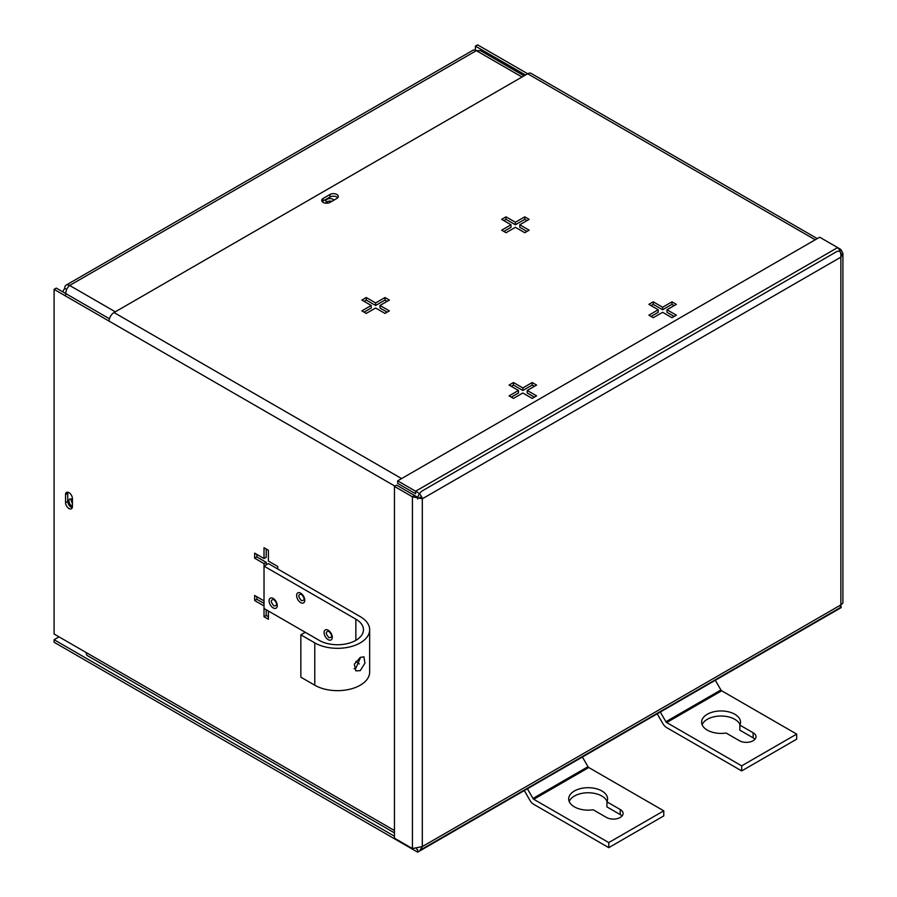 <?xml version="1.0" encoding="UTF-8"?>
<svg xmlns="http://www.w3.org/2000/svg" width="897" height="897" viewBox="0 0 897 897"><rect width="100%" height="100%" fill="white"/><g stroke="black" fill="none" stroke-linecap="round" stroke-linejoin="round"><path stroke-width="1.35" d="M397.663 480.859L819.679 237.212L837.652 247.583L415.636 491.231L397.663 480.859L397.663 483.393L415.636 493.765L415.636 491.231C419.213 492.969 421.433 495.492 422.308 498.799L412.429 496.803L412.429 848.573L422.308 846.577L419.998 850.266L840.276 607.628L840.859 604.926L842.911 603.064L842.911 253.29L840.859 257.147C841.151 253.189 840.074 249.994 837.652 247.583L840.859 249.444L842.911 253.29M412.429 848.573L394.456 838.19L394.456 486.421L412.429 496.803L414.616 495.536L417.89 497.342M419.919 497.14L422.308 498.799L422.308 846.577L840.859 604.926L840.859 257.147L422.308 498.799M839.581 250.185L840.859 249.444M394.456 486.421L396.642 485.154L414.616 495.536M330.006 202.408A4.866 2.803 180 0 1 323.133 202.408A4.866 2.803 180 0 1 321.709 200.423A4.866 2.803 180 0 1 323.133 198.439L330.006 194.47A4.866 2.803 180 0 1 335.31 193.864A4.866 2.803 180 0 1 338.304 196.454A4.866 2.803 180 0 1 336.88 198.439L330.006 202.408M72.422 506.547A4.866 2.803 60 0 1 71.412 508.767A4.866 2.803 60 0 1 68.991 508.532A4.866 2.803 60 0 1 65.548 502.578L65.548 494.639A4.866 2.803 60 0 1 66.557 492.408A4.866 2.803 60 0 1 70.302 493.72A4.866 2.803 60 0 1 72.422 498.609L72.422 506.547M67.914 492.229A4.866 2.803 -120 0 0 67.746 493.372L67.746 501.311A4.866 2.803 -120 0 0 71.177 507.265A4.866 2.803 -120 0 0 72.253 507.691M417.643 499.024A6.985 4.037 -60 0 1 422.588 490.693L836.206 251.889A6.985 4.037 -60 0 1 839.693 251.541M817.268 238.602L531.147 73.408A6.985 4.037 120 0 0 527.649 73.756L114.031 312.548A6.985 4.037 120 0 0 109.086 321.115L54.089 289.361L54.089 634.011L86.179 652.534A6.985 4.037 120 0 0 87.626 655.741L394.456 832.887M671.976 301.829L676.36 304.363L666.998 309.768L676.36 315.183L671.976 317.706L662.614 312.302L653.251 317.706L648.867 315.183L658.23 309.768L648.867 304.363L653.251 301.829L662.614 307.245L671.976 301.829L671.976 304.363L662.614 309.768L662.614 307.245M509.092 395.88L518.455 390.475L509.092 385.06L513.476 382.537L522.839 387.941L532.201 382.537L536.585 385.06L527.223 390.475L536.585 395.88L532.201 398.414L522.839 392.998L513.476 398.414L509.092 395.88M361.872 310.878L371.235 305.473L361.872 300.069L366.256 297.535L375.619 302.939L384.992 297.535L389.376 300.069L380.003 305.473L389.376 310.878L384.992 313.412L375.619 308.007L366.256 313.412L361.872 310.878M524.756 216.839L529.152 219.373L519.778 224.777L529.152 230.181L524.756 232.715L515.394 227.311L506.031 232.715L501.647 230.181L511.01 224.777L501.647 219.373L506.031 216.839L515.394 222.243L524.756 216.839L524.756 219.373L515.394 224.777L515.394 222.243M840.422 252.18A6.985 4.037 -60 0 1 841.139 254.748M337.788 197.721A4.866 2.803 0 0 0 330.006 197.004L323.133 200.973A4.866 2.803 0 0 0 322.236 201.69M666.998 309.768L666.998 312.302L674.174 316.45M674.174 305.63L671.976 304.363M662.614 309.768L653.251 304.363L653.251 301.829M653.251 304.363L651.054 305.63M651.054 316.45L658.23 312.302L658.23 309.768M511.279 397.147L518.455 392.998L518.455 390.475M534.399 397.147L527.223 392.998L527.223 390.475M534.399 386.327L532.201 385.06L532.201 382.537M532.201 385.06L522.839 390.475L522.839 387.941M522.839 390.475L513.476 385.06L513.476 382.537M513.476 385.06L511.279 386.327M364.07 312.145L371.235 308.007L371.235 305.473M387.179 312.145L380.003 308.007L380.003 305.473M387.179 301.336L384.992 300.069L384.992 297.535M384.992 300.069L375.619 305.473L375.619 302.939M375.619 305.473L366.256 300.069L366.256 297.535M366.256 300.069L364.07 301.336M519.778 224.777L519.778 227.311L526.954 231.448M526.954 220.64L524.756 219.373M515.394 224.777L506.031 219.373L506.031 216.839M506.031 219.373L503.834 220.64M503.834 231.448L511.01 227.311L511.01 224.777M815.227 239.779L477.596 44.85L475.399 46.117L475.399 50.21M268.405 611.003L268.405 619.289L264.021 616.755L264.021 563.608L254.647 558.192L254.647 553.135L264.021 558.539L264.021 547.731L268.405 550.253L268.405 561.073L277.767 566.478L277.767 569.012M264.021 605.946L254.647 600.542L254.647 595.473L264.021 600.878M525.463 75.012L475.399 46.117M54.089 289.361L56.287 288.094L109.445 318.783M256.845 596.74L256.845 599.274L254.647 600.542M256.845 599.274L264.021 603.412M266.207 609.736L266.207 615.488L264.021 616.755M266.207 615.488L268.405 616.755M266.207 548.998L266.207 557.272L264.021 558.539M256.845 554.402L256.845 556.936L254.647 558.192M256.845 556.936L266.207 562.341L264.021 563.608M266.207 562.341L266.207 564.875M354.102 668.77L355.862 668.142L360.672 657.209M360.246 657.434L363.935 656.828L364.922 663.163L360.246 670.664L355.84 670.855L354.337 664.217L360.246 657.434M328.179 639.651A5.774 3.33 60 0 1 324.097 632.576A5.774 3.33 60 0 1 328.179 630.221A5.774 3.33 60 0 1 332.271 637.296A5.774 3.33 60 0 1 328.179 639.651M328.952 631.32C325.409 631.387 325.409 633.495 328.952 637.666C332.495 637.599 332.495 635.48 328.952 631.32M300.686 602.605A5.774 3.33 60 0 1 296.604 595.53A5.774 3.33 60 0 1 300.686 593.175A5.774 3.33 60 0 1 304.767 600.25A5.774 3.33 60 0 1 300.686 602.605M301.448 594.274C297.905 594.341 297.905 596.449 301.448 600.62C305.002 600.553 305.002 598.434 301.448 594.274M273.181 607.897A5.774 3.33 60 0 1 269.1 600.822A5.774 3.33 60 0 1 273.181 598.467A5.774 3.33 60 0 1 277.263 605.542A5.774 3.33 60 0 1 273.181 607.897M273.955 599.566C270.412 599.633 270.412 601.741 273.955 605.912C277.498 605.845 277.498 603.726 273.955 599.566M369.665 629.761A32.146 18.557 180 0 0 360.246 616.631L268.405 563.608L264.021 566.13L355.862 619.165A25.946 14.98 0 0 1 363.464 629.761A25.946 14.98 0 0 1 347.453 643.598A25.946 14.98 0 0 1 319.175 640.357L305.238 632.307L300.854 634.841L300.854 677.179L314.78 685.218A32.146 18.557 0 0 0 349.819 689.244A32.146 18.557 0 0 0 369.665 672.1L369.665 629.761A32.146 18.557 180 0 1 349.819 646.905A32.146 18.557 180 0 1 314.78 642.88L300.854 634.841M359.305 663.959A25.946 14.98 0 0 0 355.862 661.504L355.84 661.493M320.229 640.929L264.021 608.48M71.222 499.012A4.149 2.399 -120 0 0 71.155 499.73A4.149 2.399 -120 0 0 72.422 503.262M72.422 499.674A4.149 2.399 -120 0 0 69.82 499.102A4.149 2.399 -120 0 0 68.957 500.997A4.149 2.399 -120 0 0 72.422 506.334M331.834 201.354A4.149 2.399 0 0 0 326.486 202.24M328.078 203.092A4.149 2.399 180 0 1 327.08 202.666A4.149 2.399 180 0 1 325.858 200.973A4.149 2.399 180 0 1 328.425 198.764A4.149 2.399 180 0 1 332.944 199.28A4.149 2.399 180 0 1 333.908 200.154M62.644 291.76L64.696 288.318A6.985 4.037 60 0 1 66.143 285.111A6.985 4.037 60 0 1 69.641 285.459C66.983 287.724 65.672 290.774 65.716 294.608M524.05 75.83L480.355 50.602L476.352 50.647A6.985 4.037 -120 0 0 472.854 50.31L66.143 285.111M64.696 288.318L66.658 289.451M66.389 290.079L65.806 292.254M67.017 288.699A3.891 2.243 60 0 1 67.387 288.049M607.09 801.458A19.442 11.224 0 0 0 601.898 796.054A19.442 11.224 0 0 0 582.792 793.195A19.442 11.224 0 0 0 569.203 801.458M606.921 801.828L620.231 809.509A9.721 5.617 180 0 1 623.079 813.478A9.721 5.617 180 0 1 617.069 818.669A9.721 5.617 180 0 1 606.473 817.447L593.175 809.767A19.442 11.224 180 0 1 574.394 806.863A19.442 11.224 180 0 1 568.698 798.924A19.442 11.224 180 0 1 580.707 788.553A19.442 11.224 180 0 1 601.898 790.986A19.442 11.224 180 0 1 607.594 798.924A19.442 11.224 180 0 1 606.921 801.828L606.921 806.896L620.231 814.577A9.721 5.617 0 0 1 622.025 816.012M608.771 847.654L608.771 842.586L533.771 799.283L588.768 767.529L663.769 810.832L663.769 815.9L608.771 847.654L533.771 804.351A7.759 4.474 60 0 1 529.892 800.259L524.297 790.571M527.402 788.788L532.986 798.465A1.559 0.897 -120 0 0 533.771 799.283M663.769 810.832L608.771 842.586M582.4 757.023L587.995 766.711A1.559 0.897 60 0 0 588.768 767.529M740.003 724.72A19.442 11.224 0 0 0 734.811 719.316A19.442 11.224 0 0 0 715.705 716.456A19.442 11.224 0 0 0 702.116 724.72M739.846 725.09L753.144 732.771A9.721 5.617 180 0 1 755.992 736.74A9.721 5.617 180 0 1 749.993 741.931A9.721 5.617 180 0 1 739.397 740.709L726.088 733.028A19.442 11.224 180 0 1 707.307 730.124A19.442 11.224 180 0 1 701.611 722.186A19.442 11.224 180 0 1 713.62 711.814A19.442 11.224 180 0 1 734.811 714.247A19.442 11.224 180 0 1 740.507 722.186A19.442 11.224 180 0 1 739.846 725.09L739.846 730.158L753.144 737.839A9.721 5.617 0 0 1 754.949 739.274M741.684 770.915L741.684 765.847L666.684 722.545L721.681 690.791L796.682 734.094L796.682 739.162L741.684 770.915L666.684 727.613A7.759 4.474 60 0 1 662.805 723.52L657.221 713.833M660.315 712.039L665.91 721.726A1.559 0.897 -120 0 0 666.684 722.545M796.682 734.094L741.684 765.847M715.313 680.285L720.908 689.972A1.559 0.897 60 0 0 721.681 690.791M840.87 604.948L841.139 607.639L417.643 852.15L54.089 642.252L54.089 639.718L59.034 636.87M417.643 852.15L417.643 849.616L416.387 848.887M394.456 836.228L54.089 639.718M114.031 312.548L401.609 478.583M109.086 321.115L394.938 486.14M323.133 200.973L323.133 198.439M330.006 194.47L330.006 197.004M86.179 652.534L394.456 830.521M67.746 501.311L65.548 502.578M65.548 494.639L67.746 493.372M314.78 642.88L314.78 685.218M355.862 640.357L355.862 619.165M115.298 311.82L69.641 285.459L476.352 50.647L521.998 77.007M620.231 809.509L620.231 814.577M532.986 798.465L587.995 766.711M753.144 732.771L753.144 737.839M665.91 721.726L720.908 689.972"/></g></svg>
